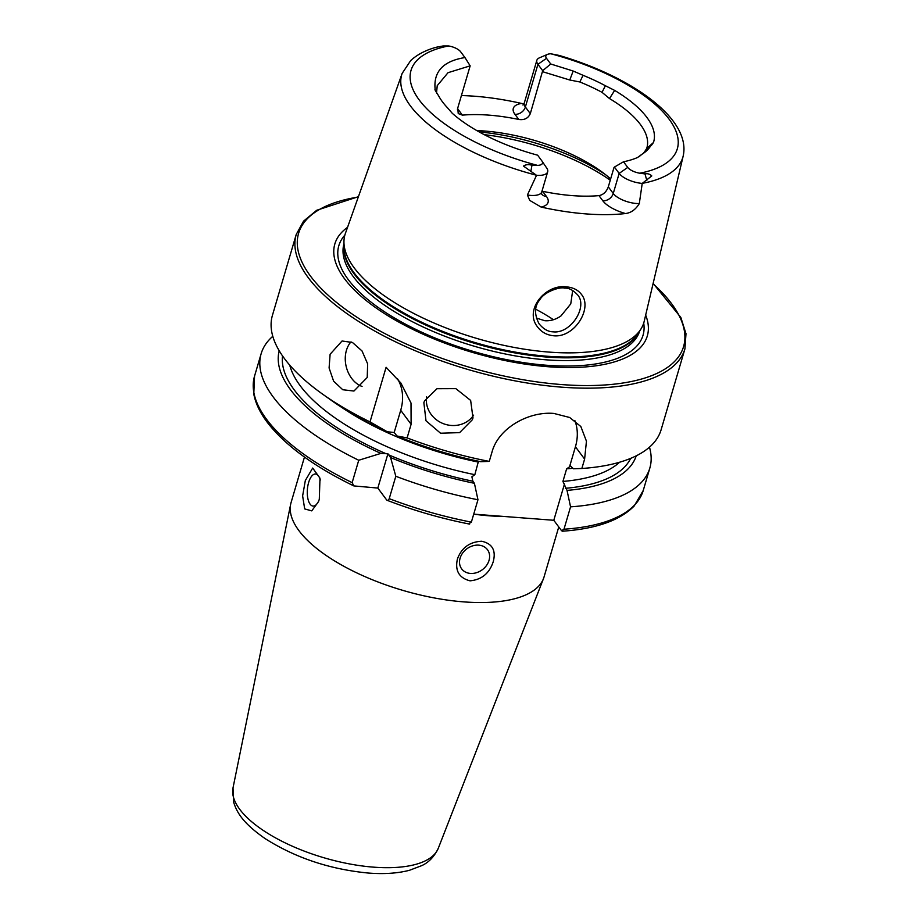 <?xml version="1.0" encoding="UTF-8"?>
<svg xmlns="http://www.w3.org/2000/svg" width="919" height="919" viewBox="0 0 919 919"><rect width="100%" height="100%" fill="white"/><g stroke="black" fill="none" stroke-linecap="round" stroke-linejoin="round"><path stroke-width="1.38" d="M537.374 326.682C524.117 310.117 545.254 283.856 566.506 286.866C573.272 287.475 578.338 290.105 581.727 294.769C592.686 308.623 574.249 338.226 553.456 335.745C546.656 335.044 541.291 332.035 537.374 326.682M539.028 323.718C543.359 329.036 548.046 331.748 553.1 331.828C570.458 334.068 587.942 307.256 577.844 295.125C573.261 290.163 568.861 287.831 564.622 288.141C560.441 286.567 544.473 291.461 539.786 299.789C534.399 306.199 534.146 314.172 539.028 323.718L539.464 324.327M472.998 417.915L470.643 400.42L455.835 388.634L436.973 388.703L424.475 400.96L423.866 402.717L426.002 420.81L440.569 433.228L459.626 432.619L472.4 419.673L472.998 417.915M367.221 377.479L367.646 363.867L362.029 350.966L352.471 342.488L342.052 340.995L330.116 354.252L329.094 367.991L333.62 381.178L342.764 389.736L353.941 391.046L367.221 377.479M351.024 341.834A25.721 19.322 -103.4 0 0 346.417 350.38A25.721 19.322 -103.4 0 0 362.052 386.439M304.465 457.065L291.093 502.509A131.842 52.751 16.4 0 0 290.657 504.267A131.842 52.751 16.4 0 0 463.842 601.888A131.842 52.751 16.4 0 0 543.462 578.671A131.842 52.751 16.4 0 0 544.048 576.96L558.763 526.955M320.34 480.051A16.082 6.927 -85.6 0 0 315.516 474.02A16.082 6.927 -85.6 0 0 308.646 482.464A16.082 6.927 -85.6 0 0 313.057 506.082A16.082 6.927 -85.6 0 0 318.916 500.476M305.326 480.522L312.678 468.058L319.996 478.19L319.295 499.281L318.502 501.636L311.759 510.872L304.683 508.919L302.627 495.904L305.326 480.522M489.034 560.395A16.082 13.004 143.3 0 0 487.461 549.688A16.082 13.004 143.3 0 0 472.596 545.886A16.082 13.004 143.3 0 0 460.097 558.178A16.082 13.004 143.3 0 0 461.671 568.884A16.082 13.004 143.3 0 0 476.536 572.686A16.082 13.004 143.3 0 0 489.034 560.395M457.432 558.959C461.568 547.758 469.655 541.854 481.694 541.245C492.343 543.611 496.191 550.435 493.239 561.693C489.436 573.33 481.705 579.705 470.046 580.831C459.029 577.971 454.825 570.676 457.432 558.959M541.739 194.162A9.006 7.283 143.3 0 0 546.437 196.459A27.524 11.017 -163.6 0 1 541.142 207.085A148.097 59.253 16.4 0 0 586 213.897A148.097 59.253 16.4 0 0 625.517 213.541C631.077 212.84 635.684 209.521 639.302 203.581L642.22 183.409L651.778 175.908C649.756 174.001 647.493 173.335 644.989 173.921L639.739 173.209A138.792 55.531 16.4 0 0 669.078 119.148A138.792 55.531 16.4 0 0 550.849 53.784L559.154 55.427C631.778 76.748 691.662 118.988 683.15 156.15L644.196 321.305A155.77 62.331 16.4 0 1 640.761 329.312A155.77 62.331 16.4 0 1 549.091 352.092A155.77 62.331 16.4 0 1 343.947 241.961A155.77 62.331 16.4 0 1 345.406 233.369L402.131 73.44A146.5 58.621 16.4 0 0 536.386 175.219L523.485 166.086C525.76 164.501 528.586 164.225 531.975 165.271L537.5 165.374A11.131 4.457 -163.6 0 0 541.969 161.043L546.805 168.177A18.518 7.409 -163.6 0 1 547.678 171.807A18.518 7.409 -163.6 0 1 536.524 175.322L536.409 175.23M402.131 73.44L410.667 60.585C417.088 54.623 425.6 50.189 436.215 47.26L443.153 45.95L448.598 45.961A11.131 4.457 16.4 0 1 460.614 51.74L464.957 57.564C442.809 61.102 432.918 72.073 435.273 90.476L438.581 95.783A113.048 45.226 16.4 0 0 447.61 107.902L452.274 113.301A114.163 45.674 16.4 0 0 537.626 155.185L541.831 160.848A11.131 4.457 -163.6 0 1 541.969 161.043M541.142 207.085L529.746 200.399L527.403 195.012L536.524 175.322M536.386 318.077L544.829 320.72C550.481 321.122 555.869 319.513 560.981 315.918L570.756 303.902L572.686 290.438M553.422 319.72A109.338 43.744 16.4 0 0 535.846 309.301M610.641 178.918A109.338 43.744 16.4 0 0 600.67 171.003A109.338 43.744 16.4 0 0 484.324 130.992A109.338 43.744 16.4 0 0 476.754 130.567M347.531 227.349A162.87 65.169 16.4 0 0 377.112 308.669A162.87 65.169 16.4 0 0 548.252 366.738A162.87 65.169 16.4 0 0 645.655 315.091M436.514 93.049L437.237 85.674L448.047 72.681L470.16 65.846L457.731 108.074L458.236 113.565L462.406 115.139A109.338 43.744 -163.6 0 1 488.988 115.139A109.338 43.744 -163.6 0 1 518.787 119.459C524.358 120.263 528.195 118.321 530.309 113.634L542.692 70.694L550.734 63.997L546.506 58.322A11.131 4.457 -163.6 0 1 547.471 54.393A11.131 4.457 -163.6 0 1 550.849 53.784M643.162 153.473A109.338 43.744 16.4 0 0 645.368 150.578L646.677 148.487A109.338 43.744 16.4 0 0 646.896 147.798A109.338 43.744 16.4 0 0 609.504 98.563L602.037 92.337A109.338 43.744 16.4 0 0 579.843 81.975L569.78 80.01L542.658 71.716M638.969 156.781L641.876 154.312L637.545 157.505A114.163 45.674 16.4 0 1 623.519 161.767L627.723 167.419L619.153 173.415L613.249 193.484A9.006 7.283 -36.7 0 1 602.818 200.779L598.97 195.621C603.312 194.782 606.425 191.864 608.309 186.844L613.961 167.626L614.42 167.063L619.153 173.415A18.518 7.409 16.4 0 0 642.22 183.409M598.97 195.621A109.338 43.744 -163.6 0 1 572.399 195.621A109.338 43.744 -163.6 0 1 542.601 191.301L546.437 196.459M523.945 103.87L521.544 103.433A149.395 59.769 16.4 0 0 474.928 96.254A149.395 59.769 16.4 0 0 461.418 95.565M684.931 348.852A202.582 81.056 16.4 0 1 561.693 387.163A202.582 81.056 16.4 0 1 296.24 234.448L272.426 315.355A202.582 81.056 16.4 0 0 322.305 393.929A202.582 81.056 16.4 0 0 370.024 421.901L386.095 367.29L400.856 382.993L411.011 403.027L411.115 424.279L407.106 437.915A202.582 81.056 16.4 0 0 489.253 461.395L492.01 452.01C498.546 427.599 529.367 411.115 553.95 413.458L569.688 417.49L580.842 426.531L586.448 441.189L584.61 459.109L581.853 468.483A202.582 81.056 16.4 0 0 661.117 429.747L684.931 348.852L685.988 333.712L680.83 317.434L653.133 283.42M641.876 154.312A113.048 45.226 16.4 0 0 645.896 151.405A113.048 45.226 16.4 0 0 650.445 146.259L645.368 150.578M627.723 167.419A11.131 4.457 16.4 0 0 639.739 173.209M651.226 145.65L653.455 142.525A114.163 45.674 16.4 0 0 614.65 90.395L605.38 85.731A113.048 45.226 16.4 0 0 583.06 75.312L573.169 71.027L550.734 63.997M434.963 89.511L435.273 90.476M583.06 75.312L579.843 81.975M602.037 92.337L605.38 85.731M272.794 336.297A202.582 81.056 16.4 0 0 261.145 353.712A202.582 81.056 16.4 0 0 358.732 460.258L352.149 482.636L353.815 485.91L377.824 488.069L386.474 499.695C387.439 500.981 388.358 500.637 389.219 498.661A202.582 81.056 16.4 0 0 471.367 522.13L477.96 499.752L474.411 483.302L472.871 481.223L471.895 476.812L474.836 474.686L478.466 461.223M279.227 350.771A186.075 74.45 16.4 0 0 380.925 453.389L358.732 460.258M474.411 483.302A186.075 74.45 16.4 0 1 390.586 457.559L387.921 453.779L380.925 453.389M322.305 393.929L331.61 400.558A186.075 74.45 16.4 0 0 387.29 431.792L394.194 432.47L396.939 435.962A186.075 74.45 16.4 0 0 480.775 461.694L489.253 461.395M370.024 421.901L387.29 431.792M581.853 468.483L573.376 468.782L570.642 466.048L566.621 468.874L562.922 481.43L567.023 490.39L570.561 506.84L563.979 529.218L561.578 530.722L553.789 520.28L473.722 514.146A131.842 52.751 16.4 0 0 489.184 515.8A131.842 52.751 16.4 0 0 503.865 516.455M469.632 524.106C441.557 518.592 414.113 510.677 387.278 500.361L386.474 499.695M468.977 523.635L471.367 522.13M563.979 529.218A202.582 81.056 16.4 0 0 643.243 490.482L634.202 505.967C620.026 520.43 596.109 528.85 562.428 531.216L561.578 530.722M390.586 457.559L395.813 476.272A202.582 81.056 16.4 0 0 477.96 499.752M395.813 476.272L389.219 498.661M570.561 506.84A202.582 81.056 16.4 0 0 649.825 468.104A202.582 81.056 16.4 0 0 649.469 447.162M567.023 490.39A186.075 74.45 16.4 0 0 636.224 455.835M407.106 437.915L396.939 435.962M564.507 483.899L553.789 520.28M574.857 420.592A51.453 41.619 -36.7 0 1 575.432 446.772L569.55 466.76M397.559 378.835A51.453 41.619 -36.7 0 1 400.707 410.299L394.194 432.47M387.921 453.779L377.824 488.069M623.519 161.767L614.42 167.063M470.16 65.846L464.957 57.564M521.544 103.433A27.524 11.017 -163.6 0 0 514.939 114.301A9.006 7.283 143.3 0 0 525.369 107.006L537.937 64.307L542.692 70.694M546.506 58.322L537.937 64.307A18.518 7.409 -163.6 0 1 536.834 60.355A18.518 7.409 -163.6 0 1 539.533 57.782L547.471 54.393M426.623 396.847A25.721 23.561 -158.7 0 0 443.245 423.625A25.721 23.561 -158.7 0 0 473.618 415.17M438.283 848.306C434.101 856.876 428.507 862.688 421.488 865.732L409.564 870.259C397.789 873.337 384.073 874.268 368.416 873.05C329.955 869.374 295.539 857.898 265.166 838.633C244.282 824.033 237.056 813.602 233.575 801.919L233.012 787.893A107.052 42.837 16.4 0 0 373.631 867.157A107.052 42.837 16.4 0 0 438.283 848.306L543.462 578.671M644.989 173.921L646.838 180.515M547.678 171.807L541.773 191.887A18.518 7.409 -163.6 0 1 530.504 195.391A18.518 7.409 -163.6 0 1 527.403 195.012M610.262 180.216A128.626 51.464 16.4 0 0 484.187 134.633M605.207 174.392A126.696 50.694 16.4 0 0 479.144 131.911M343.947 241.961L343.947 247.154A154.289 61.734 16.4 0 0 547.138 356.239A154.289 61.734 16.4 0 0 637.947 333.677L640.761 329.312M343.947 245.407A154.162 61.688 16.4 0 0 546.839 357.054A154.162 61.688 16.4 0 0 638.889 332.218M343.947 243.868A154.162 61.688 16.4 0 0 546.024 359.811A154.162 61.688 16.4 0 0 639.727 330.92M344.843 235.138A158.562 63.445 16.4 0 0 386.302 312.942A158.562 63.445 16.4 0 0 546.575 365.245A158.562 63.445 16.4 0 0 643.702 323.086M358.295 197.034A200.652 80.286 16.4 0 0 327.21 294.379A200.652 80.286 16.4 0 0 561.509 384.556A200.652 80.286 16.4 0 0 653.041 283.776M642.335 183.34A146.5 58.621 16.4 0 0 683.15 156.15M448.598 45.961A138.792 55.531 16.4 0 0 419.271 100.022A138.792 55.531 16.4 0 0 537.5 165.374M353.815 485.91C315.412 467.22 287.222 446.864 269.244 424.854C260.824 414.354 255.666 404.061 253.782 394.01L254.552 376.089A202.582 81.056 16.4 0 0 352.149 482.636M282.535 355.906A181.847 72.762 16.4 0 0 386.221 453.791M388.519 454.79A181.847 72.762 16.4 0 0 472.871 481.223M565.472 488.311A181.847 72.762 16.4 0 0 630.664 458.363M562.922 481.43A176.701 70.706 16.4 0 0 619.578 462.223M289.749 365.153A176.701 70.706 16.4 0 0 474.836 474.686M342.017 407.599A176.701 70.706 16.4 0 0 478.523 462.131M566.621 468.874A176.701 70.706 16.4 0 0 572.962 468.242M584.61 459.109L575.432 446.772M411.115 424.279L400.707 410.299M531.975 165.271L530.814 171.623M602.818 200.779A27.524 11.017 16.4 0 0 625.517 213.541M639.302 203.581A18.518 7.409 16.4 0 1 613.249 193.484L608.309 186.844M457.386 109.798A9.006 7.283 -36.7 0 0 458.57 109.981A27.524 11.017 16.4 0 0 457.559 108.764M458.57 109.981L462.406 115.139M514.939 114.301L518.787 119.459M536.834 60.355L524.278 103.043A18.518 7.409 -163.6 0 0 525.369 107.006L530.309 113.634M573.169 71.027L569.78 80.01M614.65 90.395L609.504 98.563M653.455 142.525L646.677 148.487M233.012 787.893L290.657 504.267M296.24 234.448L303.557 221.146L316.71 210.267L358.421 196.677M254.552 376.089L261.145 353.712M643.243 490.482L649.825 468.104M541.773 191.887L541.555 193.92M524.278 103.043L522.968 105.053"/></g></svg>
